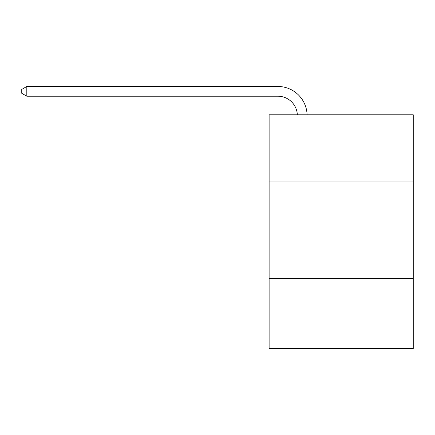 <?xml version="1.0" encoding="UTF-8"?>
<svg xmlns="http://www.w3.org/2000/svg" width="435" height="435" viewBox="0 0 435 435"><rect width="100%" height="100%" fill="white"/><g stroke="black" fill="none" stroke-linecap="round" stroke-linejoin="round"><path stroke-width="0.65" d="M269.118 181.02L413.25 181.02L413.25 114.796L269.118 114.796L269.118 348.527L413.25 348.527L413.25 278.405L269.118 278.405M413.25 278.405L413.25 181.02M297.339 114.796A19.477 19.477 0 0 0 277.878 96.211A19.477 19.477 0 0 1 297.339 114.796A19.477 19.477 0 0 0 277.878 96.211A19.477 19.477 0 0 1 297.339 114.796A19.477 19.477 0 0 0 277.878 96.211A19.477 19.477 0 0 1 297.339 114.796A19.477 19.477 0 0 0 277.878 96.211A19.477 19.477 0 0 1 297.339 114.796A19.477 19.477 0 0 0 277.878 96.211A19.477 19.477 0 0 1 297.339 114.796A19.477 19.477 0 0 0 277.878 96.211A19.477 19.477 0 0 1 297.339 114.796A19.477 19.477 0 0 0 277.878 96.211A19.477 19.477 0 0 1 297.339 114.796A19.477 19.477 0 0 0 277.878 96.211A19.477 19.477 0 0 1 297.339 114.796A19.477 19.477 0 0 0 277.878 96.211A19.477 19.477 0 0 1 297.339 114.796A19.477 19.477 0 0 0 277.878 96.211A19.477 19.477 0 0 1 297.339 114.796A19.477 19.477 0 0 0 277.878 96.211A19.477 19.477 0 0 1 297.339 114.796A19.477 19.477 0 0 0 277.878 96.211A19.477 19.477 0 0 1 297.339 114.796A19.477 19.477 0 0 0 277.878 96.211A19.477 19.477 0 0 1 297.339 114.796A19.477 19.477 0 0 0 277.878 96.211A19.477 19.477 0 0 1 297.339 114.796A19.477 19.477 0 0 0 277.878 96.211A19.477 19.477 0 0 1 297.339 114.796A19.477 19.477 0 0 0 277.878 96.211A19.477 19.477 0 0 1 297.339 114.796A19.477 19.477 0 0 0 277.878 96.211A19.477 19.477 0 0 1 297.339 114.796A19.477 19.477 0 0 0 277.878 96.211A19.477 19.477 0 0 1 297.339 114.796A19.477 19.477 0 0 0 277.878 96.211A19.477 19.477 0 0 1 297.339 114.796A19.477 19.477 0 0 0 277.878 96.211L26.812 96.211L21.75 93.291L21.75 89.398L26.812 86.473L277.878 86.473A29.216 29.216 0 0 1 307.083 114.796M26.812 86.473L277.878 86.473L26.812 86.473L277.878 86.473L26.812 86.473L277.878 86.473L26.812 86.473L277.878 86.473L26.812 86.473L277.878 86.473L26.812 86.473L277.878 86.473L26.812 86.473L277.878 86.473L26.812 86.473L277.878 86.473L26.812 86.473L277.878 86.473L26.812 86.473L277.878 86.473L26.812 86.473L277.878 86.473L26.812 86.473L277.878 86.473L26.812 86.473L277.878 86.473L26.812 86.473L277.878 86.473L26.812 86.473L277.878 86.473L26.812 86.473L277.878 86.473L26.812 86.473L277.878 86.473L26.812 86.473L277.878 86.473L26.812 86.473L277.878 86.473L26.812 86.473L26.812 96.211"/></g></svg>
